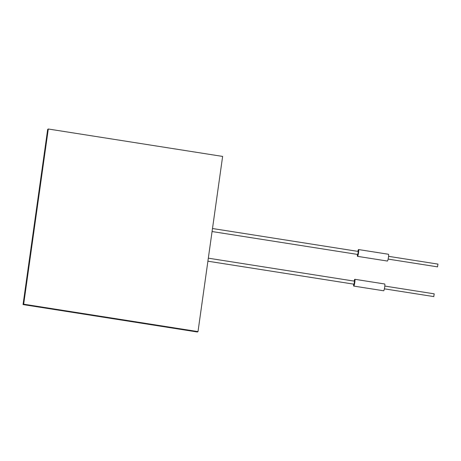 <?xml version="1.0" encoding="UTF-8"?>
<svg xmlns="http://www.w3.org/2000/svg" width="461" height="461" viewBox="0 0 461 461"><rect width="100%" height="100%" fill="white"/><g stroke="black" fill="none" stroke-linecap="round" stroke-linejoin="round"><path stroke-width="0.69" d="M23.672 304.185L48.29 128.999L47.673 129.397L23.05 304.577L197.383 332.001L198.005 331.603L23.672 304.185L23.05 304.577M48.29 128.999L222.628 156.423L198.005 331.603M388.127 259.099L437.541 266.861L437.95 264.101L388.565 256.333M208.326 258.177L354.526 281.175L354.054 284.189L207.899 261.203M353.639 284.126A3.434 0.467 -81.1 0 0 353.754 286.079A3.434 0.467 -81.1 0 0 354.814 282.351A3.434 0.467 -81.1 0 0 354.826 279.291A3.434 0.467 -81.1 0 0 354.111 281.106M353.754 286.079L383.644 290.776A3.434 0.467 -81.1 0 0 384.699 287.053A3.434 0.467 -81.1 0 0 384.71 283.988L354.826 279.291M384.382 288.834L433.789 296.596L434.204 293.836L384.814 286.068M212.072 231.537L357.799 254.46L358.272 251.441L212.492 228.512M357.384 254.391A3.434 0.467 -81.1 0 0 357.505 256.345A3.434 0.467 -81.1 0 0 358.56 252.616A3.434 0.467 -81.1 0 0 358.572 249.557A3.434 0.467 -81.1 0 0 357.857 251.378M357.505 256.345L387.39 261.047A3.434 0.467 -81.1 0 0 388.444 257.319A3.434 0.467 -81.1 0 0 388.456 254.259L358.572 249.557"/></g></svg>
